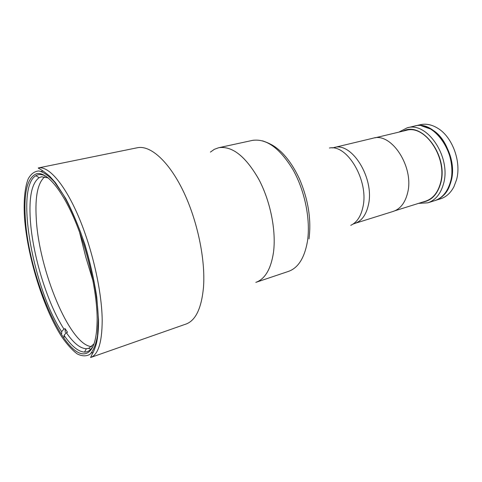 <?xml version="1.0" encoding="UTF-8"?>
<svg xmlns="http://www.w3.org/2000/svg" width="482" height="482" viewBox="0 0 482 482"><rect width="100%" height="100%" fill="white"/><g stroke="black" fill="none" stroke-linecap="round" stroke-linejoin="round"><path stroke-width="0.72" d="M48.212 177.894L41.494 176.773L39.132 177.683C31.818 183.094 28.878 197.06 30.312 219.581C32.553 254.966 47.097 302.714 63.925 329.043L65.106 328.664L67.51 332.285L66.329 332.67C73.583 343.13 80.247 348.48 86.32 348.721L88.815 348.293L94.008 343.889M91.694 346.6C69.884 345.672 38.711 269.715 36.24 218.165C34.957 196.439 37.819 182.636 44.832 176.749M93.116 346.088C90.821 350.095 87.971 352.095 84.561 352.089C78.325 351.764 71.487 346.172 64.04 335.321L66.329 332.67M64.124 337.201L64.04 335.321M61.738 333.556L61.654 331.682C33.005 288.061 14.84 187.709 35.891 175.695C38.819 173.942 42.296 174.195 46.32 176.46M63.925 329.043L61.654 331.682M65.263 332.411L65.106 328.664M422.594 202.109C431.414 200.741 437.439 194.475 440.668 183.317C448.748 156.186 421.991 120.596 403.006 131.134M398.861 132.122L407.139 127.832C427.173 121.241 451.447 157.289 443.506 183.829C440.668 193.915 435.445 200.247 427.823 202.826L418.521 203.38M427.823 202.826L434.686 200.663C442.337 198.072 447.603 191.764 450.471 181.726C458.509 155.331 434.264 119.572 414.134 126.17L407.139 127.832M394.933 210.767L425.648 201.151C432.854 198.723 437.789 192.734 440.452 183.178C447.874 158.138 425.004 124.151 406.127 130.387L374.821 137.882M434.945 200.578L440.62 198.789C446.236 196.969 450.67 192.945 453.936 186.703L456.496 179.913C461.66 162.121 452.496 136.996 437.819 128.284C431.818 124.603 425.943 123.422 420.19 124.736L414.399 126.115M435.198 200.5C442.856 197.909 448.121 191.601 450.995 181.569C459.039 155.18 434.794 119.452 414.659 126.049M447.344 189.673C458.008 172.532 448.947 138.961 431.047 129.357L430.637 129.116M441.187 197.15C459.479 185.215 453.315 140.774 431.33 129.284L421.521 125.856M219.744 147.534C233.095 146.359 246.188 157.096 259.027 179.738C270.535 201.645 276.319 231.095 273.487 252.363C271.071 268.402 265.522 278.277 256.846 281.994M137.34 147.751L137.629 147.697C150.511 145.184 168.76 161.253 183.088 190.788C197.403 220.28 205.651 259.9 203.482 287.417C201.512 308.094 195.776 320.277 186.263 323.964L90.598 357.511C98.195 354.716 102.064 342.371 102.19 320.47C101.973 291.453 92.237 248.435 78.313 216.069C64.377 183.642 48.381 165.712 38.301 167.941L137.34 147.751M90.785 349.293L88.628 348.353M97.147 318.042C97.117 338.954 93.514 350.733 86.326 353.372C64.696 361.084 28.468 275.837 25.353 218.653C23.606 192.264 27.408 177.274 36.753 173.689C46.224 171.562 61.286 188.595 74.427 219.256C87.555 249.857 96.816 290.501 97.147 318.042M373.038 138.207C391.498 131.996 414.52 167.387 407.549 193.113C405.055 202.922 400.283 209.019 393.228 211.405L354.794 223.431C361.621 221.118 366.157 214.918 368.417 204.844C374.773 178.406 351.697 141.443 333.869 147.588L373.038 138.207M210.393 152.107L214.309 149.336L218.671 147.733C232.029 145.721 245.302 156.066 258.509 178.762C270.336 200.759 276.367 230.77 273.487 252.363C270.932 269.083 265.046 279.084 255.822 282.374M24.492 217.46C23.522 201.042 24.739 187.534 28.245 178.768C30.993 173.869 34.535 171.261 38.867 170.953C43.609 172.104 48.863 175.84 54.623 182.172L63.522 195.071C69.571 205.886 75.312 218.418 80.753 232.667C91.164 262.118 97.762 295.141 98.334 319.687L97.497 335.689C95.918 344.353 93.43 350.541 90.038 354.252C86.23 356.499 81.91 356.355 77.078 353.812C72.077 350.016 66.956 344.335 61.72 336.761C43.32 308.335 27.335 256.605 24.492 217.46M350.763 225.341C356.849 222.515 360.904 216.394 362.934 206.983C369.043 181.021 347.402 144.106 329.429 148.016M256.701 282.078L288.483 271.39C298.141 267.956 304.443 258.039 307.396 241.651C310.782 220.491 305.076 191.336 293.207 170.074C279.922 148.143 266.305 138.256 252.351 140.413L253.43 140.214M41.139 171.423L43.109 171.014M86.32 348.721L84.561 352.089M91.255 353.071L93.159 352.408M39.132 177.683L35.891 175.695M90.598 357.511L91.929 354.632C92.333 353.668 93.538 352.89 96.346 343.805C97.852 337.454 98.587 329.495 98.539 319.921L96.761 297.063C94.147 280.012 90.218 262.582 84.983 244.778C79.15 227.48 72.77 212.116 65.823 198.686L55.532 182.78L49.724 176.237C39.97 168.037 38.253 168.646 38.301 167.941M353.035 224.1L354.794 223.431M332.014 147.92L333.869 147.588M79.548 232.191L85.724 256.858L93.074 281.199M262.503 140.816C272.125 144.178 275.909 147.124 281.289 151.981C288.206 158.819 294.231 167.73 299.364 178.702C308.245 199.452 311.462 219.521 309.01 238.903M219.581 147.534L252.351 140.413"/></g></svg>

